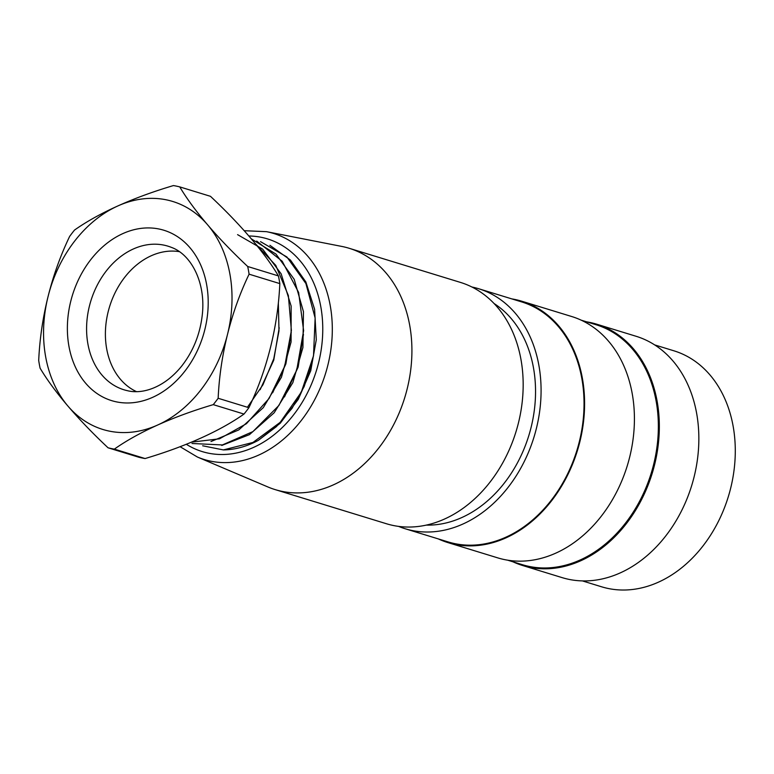 <?xml version="1.0" encoding="UTF-8"?>
<svg xmlns="http://www.w3.org/2000/svg" width="774" height="774" viewBox="0 0 774 774"><rect width="100%" height="100%" fill="white"/><g stroke="black" fill="none" stroke-linecap="round" stroke-linejoin="round"><path stroke-width="1.16" d="M507.628 560.173L522.363 564.691A125.514 96.363 -73 0 0 623.205 526.001A125.514 96.363 -73 0 0 656.129 401.087A125.514 96.363 -73 0 0 595.961 324.703L581.226 320.184M513.036 561.827A126.21 96.905 -73 0 0 522.585 565.494A126.21 96.905 -73 0 0 652.23 473.243A126.21 96.905 -73 0 0 596.599 324.161A126.21 96.905 -73 0 0 586.644 321.839M522.585 565.494L562.098 577.617A126.21 96.905 -73 0 0 691.753 485.356A126.21 96.905 -73 0 0 636.112 336.284L596.599 324.161M582.348 580.887L601.582 586.789A123.405 94.747 -73 0 0 728.344 496.579A123.405 94.747 -73 0 0 673.951 350.816L654.717 344.923M398.533 526.368A125.514 96.363 -73 0 0 405.102 528.729L448.049 541.897A125.514 96.363 -73 0 0 576.978 450.158A125.514 96.363 -73 0 0 521.657 301.908L478.7 288.741A125.514 96.363 -73 0 0 471.947 287.009M405.102 528.729A125.514 96.363 -73 0 0 534.021 436.991A125.514 96.363 -73 0 0 478.7 288.741M426.222 525.101A118.499 90.974 -73 0 0 528.874 435.404A118.499 90.974 -73 0 0 494.16 303.582M438.297 538.907A126.21 96.905 -73 0 0 447.846 542.574A126.21 96.905 -73 0 0 577.491 450.323A126.21 96.905 -73 0 0 521.86 301.241A126.21 96.905 -73 0 0 511.904 298.919M447.846 542.574L497.672 557.851A126.21 96.905 -73 0 0 627.317 465.6A126.21 96.905 -73 0 0 571.686 316.518L521.86 301.241M202.653 445.785L223.367 449.917A106.58 81.831 -73 0 0 258.342 440.338L276.405 426.629L291.982 408.42L304.143 386.613L312.048 362.677M341.663 246.403A126.21 96.905 107 0 1 349.19 248.29A126.21 96.905 107 0 1 404.821 397.362A126.21 96.905 107 0 1 275.176 489.613A126.21 96.905 107 0 1 267.891 486.962L197.389 457.018A118.238 90.771 107 0 0 325.661 373.087A118.238 90.771 107 0 0 266.498 231.668L341.663 246.403M349.19 248.29L460.433 282.404A126.21 96.905 107 0 1 516.074 431.476A126.21 96.905 107 0 1 386.419 523.737L275.176 489.613M223.367 449.917L252.963 442.447L280.188 422.343L301.279 392.195L313.518 355.798L315.134 317.998L305.904 283.545L286.902 256.987L260.519 241.643M191.991 443.492L222.39 444.944L252.904 431.611L278.892 405.479L296.752 370.098L303.611 330.624L298.629 292.466L282.191 261.225L256.707 241.082M191.41 442.177L219.506 438.8L246.413 423.707L269.071 398.475L284.706 366.218L291.382 330.488L288.363 295.533L275.786 265.395L255.149 243.462M247.428 407.259L262.928 384.794L273.764 358.759L278.988 330.904L278.34 303.185M237.579 234.638L262.628 249.093L281.175 273.861L291.15 306.088L291.082 341.982L281.455 377.18L263.305 407.637L238.76 429.938L210.963 441.548M251.279 238.837L276.018 254.114L294.207 279.337L303.466 311.728L302.915 347.545L292.853 382.637L274.17 412.774L249.489 434.62L221.761 445.447M269.903 245.31L290.443 260.054L305.836 281.92L314.602 309.281L316.285 339.747L310.742 370.736L298.242 399.403L280.236 423.243L258.342 440.338M145.086 458.547A135.324 103.9 107 0 1 142.416 458.044A135.324 103.9 107 0 1 138.798 457.221L108.06 447.798A135.324 103.9 -73 0 0 111.688 448.62A135.324 103.9 -73 0 0 114.349 449.123L145.086 458.547C165.055 452.606 183.428 445.882 200.205 438.374L201.095 437.978C217.794 430.431 232.084 422.459 243.994 414.061L213.256 404.638A135.324 103.9 -73 0 0 218.152 398.281L248.889 407.704C257.897 388.935 265.047 369.063 270.329 348.087L270.61 346.965C275.796 325.941 278.872 304.821 279.83 283.603L249.093 274.18A135.324 103.9 -73 0 0 247.699 266.498L278.437 275.921C271.51 264.321 262.318 251.802 250.873 238.353L250.254 237.628C238.702 224.141 225.437 210.364 210.47 196.315L179.742 186.892A135.324 103.9 -73 0 0 173.444 185.567C153.494 191.497 135.121 198.212 118.335 205.729L117.435 206.136A119.235 91.545 -73 0 0 48.201 296.016C53.493 275.031 60.643 255.159 69.641 236.409A135.324 103.9 -73 0 1 74.536 230.052C86.456 221.645 100.755 213.672 117.435 206.136M136.417 391.596A73.598 56.502 107 0 1 106.706 348.948A73.598 56.502 107 0 1 108.089 312.057A73.598 56.502 107 0 1 179.336 251.656M108.06 447.798C93.083 433.73 79.819 419.953 68.276 406.476A119.235 91.545 -73 0 0 157.248 425.207C140.558 432.753 126.259 440.725 114.349 449.123M213.256 404.638C193.287 410.568 174.914 417.292 158.138 424.8L157.248 425.207M158.138 424.8A119.235 91.545 -73 0 0 227.372 334.919C222.186 355.943 219.11 377.064 218.152 398.281M248.889 407.704A135.324 103.9 107 0 1 243.994 414.061M249.093 274.18C240.085 292.949 232.935 312.822 227.653 333.797L227.372 334.919M68.276 406.476L67.657 405.76C56.202 392.292 47.021 379.773 40.093 368.182A135.324 103.9 -73 0 1 38.7 360.5C39.668 339.264 42.734 318.143 47.92 297.139L48.201 296.016M47.92 297.139A119.235 91.545 -73 0 0 67.657 405.76M227.653 333.797A119.235 91.545 -73 0 0 207.916 225.176C219.477 238.673 232.732 252.45 247.699 266.498M179.742 186.892C186.669 198.483 195.861 211.012 207.306 224.46L207.916 225.176M207.306 224.46A119.235 91.545 -73 0 0 118.335 205.729M278.437 275.921A135.324 103.9 107 0 1 279.83 283.603M284.493 396.878L298.154 367.05L303.476 334.368M272.671 392.747L285.867 363.935L291.276 332.365M260.122 389.709L273.744 360.2L279.211 327.779M248.841 235.983A111.243 85.401 107 0 1 316.76 369.459A111.243 85.401 107 0 1 186.311 444.266M70.627 301.773A89.107 68.412 107 0 1 189.736 247.457A89.107 68.412 107 0 1 153 397.178A89.107 68.412 107 0 1 70.627 301.773M89.329 306.417A75.107 57.663 107 0 1 171.373 247.37C191.265 254.462 206.048 282.781 202.256 315.134C200.021 334.368 193.19 351.309 181.774 365.976C164.262 387.803 142.377 394.498 127.42 390.686A75.107 57.663 107 0 1 89.329 306.417M180.09 446.714L197.389 457.018M266.498 231.668L244.197 230.7"/></g></svg>
